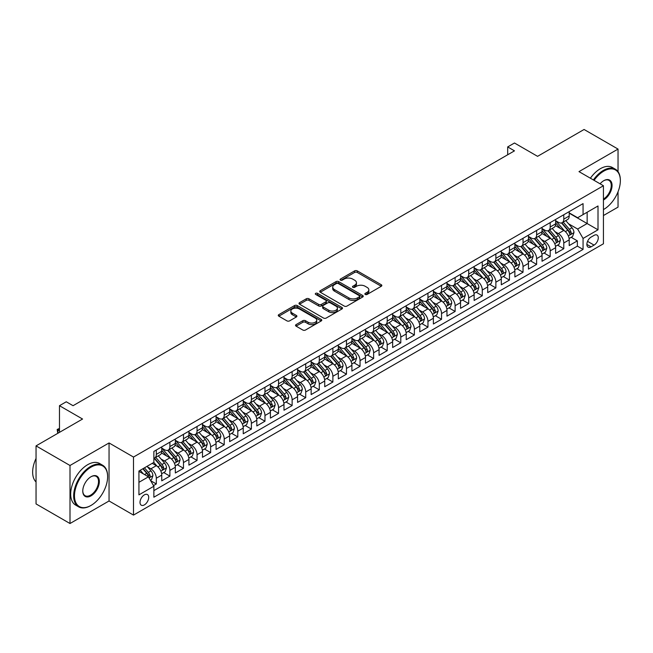 <?xml version="1.0" encoding="UTF-8"?>
<svg xmlns="http://www.w3.org/2000/svg" width="653" height="653" viewBox="0 0 653 653"><rect width="100%" height="100%" fill="white"/><g stroke="black" fill="none" stroke-linecap="round" stroke-linejoin="round"><path stroke-width="0.98" d="M365.247 294.454A1.322 0.759 0 0 0 367.117 294.454L381.279 286.275A1.886 1.086 0 0 0 381.834 285.5A1.886 1.086 0 0 0 381.279 284.732L357.281 270.881A1.886 1.086 0 0 0 354.612 270.881L340.45 279.06A1.322 0.759 0 0 0 340.066 279.598A1.322 0.759 0 0 0 340.45 280.137A1.322 0.759 0 0 0 342.319 280.137L344.147 279.076A6.032 3.485 0 0 1 352.685 279.076L354.685 280.227A6.032 3.485 0 0 1 356.448 282.692A6.032 3.485 0 0 1 354.685 285.157L352.849 286.218A1.322 0.759 0 0 0 352.465 286.757A1.322 0.759 0 0 0 352.849 287.296A1.322 0.759 0 0 0 354.718 287.296L356.546 286.234A6.032 3.485 0 0 1 365.084 286.234L367.084 287.385A6.032 3.485 0 0 1 368.847 289.85A6.032 3.485 0 0 1 367.084 292.315L365.247 293.377A1.322 0.759 0 0 0 364.864 293.915A1.322 0.759 0 0 0 365.247 294.454L365.247 293.377M144.362 504.9A6.146 3.551 120 0 0 148.378 499.48A6.146 3.551 120 0 0 147.439 494.558A6.146 3.551 120 0 0 144.362 494.86A6.146 3.551 120 0 0 140.346 500.271A6.146 3.551 120 0 0 141.293 505.202A6.146 3.551 120 0 0 144.362 504.9M296.087 324.606A1.886 1.086 0 0 0 295.54 325.374A1.886 1.086 0 0 0 296.087 326.141L302.821 330.026A1.886 1.086 0 0 0 305.49 330.026L321.219 320.95A1.886 1.086 0 0 0 321.774 320.174A1.886 1.086 0 0 0 321.219 319.407L297.221 305.555A1.886 1.086 0 0 0 294.552 305.555L278.823 314.632A1.886 1.086 0 0 0 278.268 315.407A1.886 1.086 0 0 0 278.823 316.174L286.953 320.868A1.886 1.086 0 0 0 289.622 320.868L296.356 316.983A1.886 1.086 0 0 0 296.911 316.215A1.886 1.086 0 0 0 296.356 315.448L292.324 313.114A5.044 2.914 0 0 1 290.846 311.057A5.044 2.914 0 0 1 293.956 308.363A5.044 2.914 0 0 1 299.458 309L315.252 318.117A5.044 2.914 0 0 1 316.729 320.174A5.044 2.914 0 0 1 313.62 322.868A5.044 2.914 0 0 1 308.118 322.239L305.49 320.713A1.886 1.086 0 0 0 302.821 320.713L296.087 324.606L296.087 326.141M618.04 171.674L618.04 149.08L584.084 129.482L537.566 156.336L514.474 143.007L507.683 146.925L514.474 150.851L73.054 405.701L66.263 401.783L59.472 405.701L59.472 432.359M70.002 465.491L70.002 523.518L109.051 500.973L109.051 442.946L70.002 465.491L36.046 445.885L82.564 419.03L59.472 405.701M109.051 442.946L133.498 457.059L603.437 185.746L603.437 243.773L133.498 515.095L133.498 457.059M618.04 149.08L578.991 171.625L603.437 185.746M344.286 306.094A1.886 1.086 0 0 0 346.947 306.094L362.684 297.009A1.886 1.086 0 0 0 363.231 296.242A1.886 1.086 0 0 0 362.684 295.466L338.687 281.614A1.886 1.086 0 0 0 336.017 281.614L320.288 290.699A1.886 1.086 0 0 0 319.733 291.467A1.886 1.086 0 0 0 320.288 292.234L344.286 306.094M316.215 294.732A1.322 0.759 0 0 1 317.554 294.919L317.554 293.352L341.952 307.441A1.886 1.086 0 0 1 342.499 308.208A1.886 1.086 0 0 1 341.952 308.975L326.222 318.06A1.886 1.086 0 0 1 323.553 318.06L299.556 304.208L306.29 300.347L306.29 298.78L299.556 302.666A1.886 1.086 0 0 0 299.001 303.433A1.886 1.086 0 0 0 299.556 304.208L299.556 302.666M306.29 300.347A1.886 1.086 0 0 1 308.951 300.347L308.951 298.78A1.886 1.086 0 0 0 306.29 298.78M308.951 298.78L318.688 304.396A1.886 1.086 0 0 0 321.349 304.396L325.823 301.817A1.886 1.086 0 0 0 326.369 301.049A1.886 1.086 0 0 0 325.823 300.282L315.685 294.43A1.322 0.759 0 0 1 315.301 293.891A1.322 0.759 0 0 1 316.117 293.189A1.322 0.759 0 0 1 317.554 293.352M70.002 523.518L36.046 503.92L36.046 445.885M603.437 215.539L618.04 207.115L618.04 191.762M153.496 485.587L156.312 483.963L150.68 480.706M147.472 466.854L150.884 468.821A7.681 4.432 60 0 1 156.312 478.233L161.748 475.098L161.748 480.82L169.894 476.119L163.715 472.552M161.054 459.018L164.466 460.985A7.681 4.432 60 0 1 169.894 470.397L175.331 467.254L175.331 472.984L183.477 468.274L177.298 464.707M174.637 451.174L178.049 453.141A7.681 4.432 60 0 1 183.477 462.553L188.913 459.418L188.913 465.14L197.059 460.438L190.88 456.863M188.219 443.33L191.631 445.297A7.681 4.432 60 0 1 197.059 454.708L202.495 451.574L202.495 457.296L210.641 452.594L204.462 449.027M201.801 435.486L205.213 437.461A7.681 4.432 60 0 1 210.641 446.872L216.078 443.73L216.078 449.46L224.224 444.75L218.045 441.183M215.384 427.65L218.796 429.617A7.681 4.432 60 0 1 224.224 439.028L229.66 435.894L229.66 441.616L237.806 436.906L231.627 433.339M228.966 419.806L232.378 421.773A7.681 4.432 60 0 1 237.806 431.184L243.243 428.05L243.243 433.772L251.389 429.07L245.21 425.503M242.549 411.961L245.961 413.937A7.681 4.432 60 0 1 251.389 423.34L256.825 420.205L256.825 425.936L264.971 421.226L258.792 417.659M256.131 404.125L259.543 406.093A7.681 4.432 60 0 1 264.971 415.504L270.407 412.37L270.407 418.091L278.553 413.382L272.374 409.815M269.713 396.281L273.125 398.248A7.681 4.432 60 0 1 278.553 407.66L283.99 404.525L283.99 410.247L292.136 405.546L285.957 401.979M283.296 388.437L286.708 390.412A7.681 4.432 60 0 1 292.136 399.816L297.572 396.681L297.572 402.403L305.718 397.701L299.539 394.134M296.878 380.601L300.29 382.568A7.681 4.432 60 0 1 305.718 391.98L311.154 388.837L311.154 394.567L319.301 389.857L313.122 386.29M310.461 372.757L313.873 374.724A7.681 4.432 60 0 1 319.301 384.135L324.737 381.001L324.737 386.723L332.883 382.021L326.704 378.454M324.043 364.913L327.447 366.888A7.681 4.432 60 0 1 332.883 376.291L338.319 373.157L338.319 378.879L346.465 374.177L340.286 370.61M337.625 357.077L341.029 359.044A7.681 4.432 60 0 1 346.465 368.455L351.902 365.313L351.902 371.043L360.048 366.333L353.869 362.766M351.208 349.233L354.612 351.2A7.681 4.432 60 0 1 360.048 360.611L365.484 357.477L365.484 363.199L373.63 358.497L367.451 354.93M364.79 341.388L368.194 343.356A7.681 4.432 60 0 1 373.63 352.767L379.067 349.633L379.067 355.354L387.213 350.653L381.034 347.086M378.373 333.552L381.776 335.52A7.681 4.432 60 0 1 387.213 344.931L392.649 341.788L392.649 347.518L400.795 342.809L394.616 339.242M391.955 325.708L395.359 327.675A7.681 4.432 60 0 1 400.795 337.087L406.231 333.952L406.231 339.674L414.377 334.973L408.198 331.398M405.537 317.864L408.941 319.831A7.681 4.432 60 0 1 414.377 329.243L419.806 326.108L419.806 331.83L427.96 327.129L421.781 323.561M419.112 310.028L422.524 311.995A7.681 4.432 60 0 1 427.96 321.407L433.388 318.264L433.388 323.994L441.542 319.284L435.363 315.717M432.694 302.184L436.106 304.151A7.681 4.432 60 0 1 441.542 313.562L446.97 310.428L446.97 316.15L455.125 311.448L448.946 307.873M446.277 294.34L449.688 296.307A7.681 4.432 60 0 1 455.125 305.718L460.553 302.584L460.553 308.306L468.707 303.604L462.528 300.037M459.859 286.496L463.271 288.471A7.681 4.432 60 0 1 468.707 297.882L474.135 294.74L474.135 300.47L482.289 295.76L476.11 292.193M473.441 278.66L476.853 280.627A7.681 4.432 60 0 1 482.289 290.038L487.718 286.904L487.718 292.626L495.872 287.916L489.693 284.349M487.024 270.815L490.436 272.783A7.681 4.432 60 0 1 495.872 282.194L501.3 279.06L501.3 284.781L509.454 280.08L503.275 276.513M500.606 262.971L504.018 264.947A7.681 4.432 60 0 1 509.454 274.35L514.882 271.215L514.882 276.945L523.037 272.236L516.858 268.669M514.189 255.135L517.6 257.102A7.681 4.432 60 0 1 523.037 266.514L528.465 263.379L528.465 269.101L536.619 264.392L530.44 260.825M527.771 247.291L531.183 249.258A7.681 4.432 60 0 1 536.619 258.67L542.047 255.535L542.047 261.257L550.201 256.556L544.014 252.989M541.353 239.447L544.765 241.422A7.681 4.432 60 0 1 550.201 250.825L555.63 247.691L555.63 253.413L563.784 248.711L563.784 242.989A7.681 4.432 -120 0 0 558.348 233.578L554.936 231.611M557.597 245.144L563.784 248.711M161.748 475.098A7.681 4.432 -120 0 0 156.312 465.687L152.239 463.336M175.331 467.254A7.681 4.432 -120 0 0 169.894 457.843L161.495 452.994M188.913 459.418A7.681 4.432 -120 0 0 183.477 450.007L175.077 445.158M202.495 451.574A7.681 4.432 -120 0 0 197.059 442.163L188.66 437.314M216.078 443.73A7.681 4.432 -120 0 0 210.641 434.318L202.242 429.47M229.66 435.894A7.681 4.432 -120 0 0 224.224 426.482L215.825 421.634M243.243 428.05A7.681 4.432 -120 0 0 237.806 418.638L229.407 413.79M256.825 420.205A7.681 4.432 -120 0 0 251.389 410.794L242.989 405.946M270.407 412.37A7.681 4.432 -120 0 0 264.971 402.958L256.572 398.11M283.99 404.525A7.681 4.432 -120 0 0 278.553 395.114L270.154 390.265M297.572 396.681A7.681 4.432 -120 0 0 292.136 387.27L283.737 382.421M311.154 388.837A7.681 4.432 -120 0 0 305.718 379.434L297.319 374.585M324.737 381.001A7.681 4.432 -120 0 0 319.301 371.59L310.901 366.741M338.319 373.157A7.681 4.432 -120 0 0 332.883 363.745L324.484 358.897M351.902 365.313A7.681 4.432 -120 0 0 346.465 355.909L338.066 351.053M365.484 357.477A7.681 4.432 -120 0 0 360.048 348.065L351.649 343.217M379.067 349.633A7.681 4.432 -120 0 0 373.63 340.221L365.231 335.373M392.649 341.788A7.681 4.432 -120 0 0 387.213 332.385L378.813 327.528M406.231 333.952A7.681 4.432 -120 0 0 400.795 324.541L392.396 319.692M419.806 326.108A7.681 4.432 -120 0 0 414.377 316.697L405.978 311.848M433.388 318.264A7.681 4.432 -120 0 0 427.96 308.853L419.561 304.004M446.97 310.428A7.681 4.432 -120 0 0 441.542 301.017L433.143 296.168M460.553 302.584A7.681 4.432 -120 0 0 455.125 293.173L446.725 288.324M474.135 294.74A7.681 4.432 -120 0 0 468.707 285.328L460.308 280.48M487.718 286.904A7.681 4.432 -120 0 0 482.289 277.492L473.89 272.644M501.3 279.06A7.681 4.432 -120 0 0 495.872 269.648L487.473 264.8M514.882 271.215A7.681 4.432 -120 0 0 509.454 261.804L501.055 256.956M528.465 263.379A7.681 4.432 -120 0 0 523.037 253.968L514.637 249.119M542.047 255.535A7.681 4.432 -120 0 0 536.619 246.124L528.22 241.275M555.63 247.691A7.681 4.432 -120 0 0 550.201 238.28L541.802 233.431M594.067 235.382L591.079 237.104A5.95 3.436 120 0 0 587.194 242.353A5.95 3.436 120 0 0 588.1 247.128A5.95 3.436 120 0 0 591.079 246.826L594.067 245.104A5.95 3.436 120 0 0 597.96 239.855A5.95 3.436 120 0 0 597.046 235.088A5.95 3.436 120 0 0 594.067 235.382M138.934 482.314L148.435 476.821L153.871 486.232L153.871 497.211L583.064 249.422L583.064 238.443L577.636 229.032L568.518 223.767M153.871 486.232L138.934 494.86L138.934 471.017L153.871 462.397L153.871 451.419L583.064 203.622L583.064 214.6L598.009 205.973L598.009 229.815L583.064 238.443M161.748 448.121L164.466 449.688A7.681 4.432 60 0 0 168.303 450.072L173.739 446.938A7.681 4.432 -120 0 0 175.331 443.42L175.331 439.028M175.331 440.285L178.049 441.852A7.681 4.432 60 0 0 181.885 442.228L187.321 439.094A7.681 4.432 -120 0 0 188.913 435.575L188.913 431.184M188.913 432.441L191.631 434.008A7.681 4.432 60 0 0 195.467 434.392L200.904 431.249A7.681 4.432 -120 0 0 202.495 427.731L202.495 423.34M202.495 424.597L205.213 426.164A7.681 4.432 60 0 0 209.05 426.548L214.486 423.413A7.681 4.432 -120 0 0 216.078 419.895L216.078 415.504M216.078 416.753L218.796 418.328A7.681 4.432 60 0 0 222.632 418.704L228.068 415.569A7.681 4.432 -120 0 0 229.66 412.051L229.66 407.66M229.66 408.917L232.378 410.484A7.681 4.432 60 0 0 236.215 410.868L241.651 407.725A7.681 4.432 -120 0 0 243.243 404.207L243.243 399.816M243.243 401.073L245.961 402.64A7.681 4.432 60 0 0 249.797 403.023L255.233 399.889A7.681 4.432 -120 0 0 256.825 396.371L256.825 391.98M256.825 393.228L259.543 394.804A7.681 4.432 60 0 0 263.379 395.179L268.816 392.045A7.681 4.432 -120 0 0 270.407 388.527L270.407 384.135M270.407 385.392L273.125 386.96A7.681 4.432 60 0 0 276.962 387.335L282.398 384.201A7.681 4.432 -120 0 0 283.99 380.683L283.99 376.291M283.99 377.548L286.708 379.115A7.681 4.432 60 0 0 290.544 379.499L295.98 376.365A7.681 4.432 -120 0 0 297.572 372.847L297.572 368.455M297.572 369.704L300.29 371.271A7.681 4.432 60 0 0 304.127 371.655L309.563 368.521A7.681 4.432 -120 0 0 311.154 365.003L311.154 360.611M311.154 361.868L313.873 363.435A7.681 4.432 60 0 0 317.709 363.811L323.145 360.676A7.681 4.432 -120 0 0 324.737 357.158L324.737 352.767M324.737 354.024L327.447 355.591A7.681 4.432 60 0 0 331.291 355.975L336.728 352.832A7.681 4.432 -120 0 0 338.319 349.322L338.319 344.931M338.319 346.18L341.029 347.747A7.681 4.432 60 0 0 344.874 348.131L350.31 344.996A7.681 4.432 -120 0 0 351.902 341.478L351.902 337.087M351.902 338.344L354.612 339.911A7.681 4.432 60 0 0 358.456 340.286L363.892 337.152A7.681 4.432 -120 0 0 365.484 333.634L365.484 329.243M365.484 330.5L368.194 332.067A7.681 4.432 60 0 0 372.039 332.45L377.475 329.308A7.681 4.432 -120 0 0 379.067 325.798L379.067 321.407M379.067 322.655L381.776 324.223A7.681 4.432 60 0 0 385.621 324.606L391.057 321.472A7.681 4.432 -120 0 0 392.649 317.954L392.649 313.562M392.649 314.819L395.359 316.387A7.681 4.432 60 0 0 399.203 316.762L404.64 313.628A7.681 4.432 -120 0 0 406.231 310.11L406.231 305.718M406.231 306.975L408.941 308.543A7.681 4.432 60 0 0 412.786 308.926L418.222 305.784A7.681 4.432 -120 0 0 419.806 302.266L419.806 297.874M419.806 299.131L422.524 300.698A7.681 4.432 60 0 0 426.368 301.082L431.796 297.948A7.681 4.432 -120 0 0 433.388 294.43L433.388 290.038M433.388 291.295L436.106 292.862A7.681 4.432 60 0 0 439.951 293.238L445.379 290.103A7.681 4.432 -120 0 0 446.97 286.585L446.97 282.194M446.97 283.451L449.688 285.018A7.681 4.432 60 0 0 453.533 285.402L458.961 282.259A7.681 4.432 -120 0 0 460.553 278.741L460.553 274.35M460.553 275.607L463.271 277.174A7.681 4.432 60 0 0 467.115 277.558L472.543 274.423A7.681 4.432 -120 0 0 474.135 270.905L474.135 266.514M474.135 267.763L476.853 269.338A7.681 4.432 60 0 0 480.698 269.713L486.126 266.579A7.681 4.432 -120 0 0 487.718 263.061L487.718 258.67M487.718 259.927L490.436 261.494A7.681 4.432 60 0 0 494.28 261.877L499.708 258.735A7.681 4.432 -120 0 0 501.3 255.217L501.3 250.825M501.3 252.082L504.018 253.65A7.681 4.432 60 0 0 507.863 254.033L513.291 250.899A7.681 4.432 -120 0 0 514.882 247.381L514.882 242.989M514.882 244.238L517.6 245.814A7.681 4.432 60 0 0 521.445 246.189L526.873 243.055A7.681 4.432 -120 0 0 528.465 239.537L528.465 235.145M528.465 236.402L531.183 237.97A7.681 4.432 60 0 0 535.027 238.345L540.455 235.211A7.681 4.432 -120 0 0 542.047 231.693L542.047 227.301M542.047 228.558L544.765 230.125A7.681 4.432 60 0 0 548.61 230.509L554.038 227.375A7.681 4.432 -120 0 0 555.63 223.857L555.63 219.465M153.871 490.623L577.366 246.124L577.366 240.867L569.212 245.577L569.212 239.847A7.681 4.432 -120 0 0 563.784 230.444L555.385 225.595M555.63 220.714L558.348 222.281A7.681 4.432 -120 0 0 562.192 222.665A7.681 4.432 -120 0 0 563.784 219.147L563.784 214.755M562.192 222.665L567.62 219.53A7.681 4.432 -120 0 0 569.212 216.012L569.212 211.621M156.312 450.007L156.312 454.398A7.681 4.432 60 0 1 154.728 457.916A7.681 4.432 60 0 1 153.871 458.226M154.728 457.916L160.156 454.774A7.681 4.432 -120 0 0 161.748 451.256L161.748 446.864M169.894 442.163L169.894 446.554A7.681 4.432 60 0 1 168.303 450.072M183.477 434.318L183.477 438.71A7.681 4.432 60 0 1 181.885 442.228M197.059 426.482L197.059 430.874A7.681 4.432 60 0 1 195.467 434.392M210.641 418.638L210.641 423.03A7.681 4.432 60 0 1 209.05 426.548M224.224 410.794L224.224 415.186A7.681 4.432 60 0 1 222.632 418.704M237.806 402.958L237.806 407.35A7.681 4.432 60 0 1 236.215 410.868M251.389 395.114L251.389 399.505A7.681 4.432 60 0 1 249.797 403.023M264.971 387.27L264.971 391.661A7.681 4.432 60 0 1 263.379 395.179M278.553 379.434L278.553 383.825A7.681 4.432 60 0 1 276.962 387.335M292.136 371.59L292.136 375.981A7.681 4.432 60 0 1 290.544 379.499M305.718 363.745L305.718 368.137A7.681 4.432 60 0 1 304.127 371.655M319.301 355.909L319.301 360.301A7.681 4.432 60 0 1 317.709 363.811M332.883 348.065L332.883 352.457A7.681 4.432 60 0 1 331.291 355.975M346.465 340.221L346.465 344.613A7.681 4.432 60 0 1 344.874 348.131M360.048 332.377L360.048 336.768A7.681 4.432 60 0 1 358.456 340.286M373.63 324.541L373.63 328.932A7.681 4.432 60 0 1 372.039 332.45M387.213 316.697L387.213 321.088A7.681 4.432 60 0 1 385.621 324.606M400.795 308.853L400.795 313.244A7.681 4.432 60 0 1 399.203 316.762M414.377 301.017L414.377 305.408A7.681 4.432 60 0 1 412.786 308.926M427.96 293.173L427.96 297.564A7.681 4.432 60 0 1 426.368 301.082M441.542 285.328L441.542 289.72A7.681 4.432 60 0 1 439.951 293.238M455.125 277.492L455.125 281.884A7.681 4.432 60 0 1 453.533 285.402M468.707 269.648L468.707 274.04A7.681 4.432 60 0 1 467.115 277.558M482.289 261.804L482.289 266.195A7.681 4.432 60 0 1 480.698 269.713M495.872 253.968L495.872 258.359A7.681 4.432 60 0 1 494.28 261.877M509.454 246.124L509.454 250.515A7.681 4.432 60 0 1 507.863 254.033M523.037 238.28L523.037 242.671A7.681 4.432 60 0 1 521.445 246.189M536.619 230.444L536.619 234.835A7.681 4.432 60 0 1 535.027 238.345M550.201 222.6L550.201 226.991A7.681 4.432 60 0 1 548.61 230.509M550.201 250.825L550.201 256.556M536.619 258.67L536.619 264.392M523.037 266.514L523.037 272.236M509.454 274.35L509.454 280.08M495.872 282.194L495.872 287.916M482.289 290.038L482.289 295.76M468.707 297.882L468.707 303.604M455.125 305.718L455.125 311.448M441.542 313.562L441.542 319.284M427.96 321.407L427.96 327.129M414.377 329.243L414.377 334.973M400.795 337.087L400.795 342.809M387.213 344.931L387.213 350.653M373.63 352.767L373.63 358.497M360.048 360.611L360.048 366.333M346.465 368.455L346.465 374.177M332.883 376.291L332.883 382.021M319.301 384.135L319.301 389.857M305.718 391.98L305.718 397.701M292.136 399.816L292.136 405.546M278.553 407.66L278.553 413.382M264.971 415.504L264.971 421.226M251.389 423.34L251.389 429.07M237.806 431.184L237.806 436.906M224.224 439.028L224.224 444.75M210.641 446.872L210.641 452.594M197.059 454.708L197.059 460.438M183.477 462.553L183.477 468.274M169.894 470.397L169.894 476.119M156.312 478.233L156.312 483.963M148.435 476.821L138.934 471.335M577.636 229.032L587.145 223.538L587.145 212.249L598.009 205.973M569.212 213.188L598.009 229.815M569.212 212.878L577.636 217.735L583.064 214.6M109.051 500.973L133.498 515.095M507.683 146.925L507.683 154.769M571.179 237.3L577.366 240.867M577.366 246.124L583.064 249.422M365.778 294.634L367.084 293.883A6.032 3.485 0 0 0 368.847 291.418L368.847 289.85M356.448 282.692L356.448 284.259A6.032 3.485 0 0 1 354.685 286.724L353.379 287.475M381.254 286.283L357.281 272.448A1.886 1.086 0 0 0 354.612 272.448L340.98 280.317M362.66 297.025L338.687 283.182A1.886 1.086 0 0 0 336.017 283.182L320.313 292.25M359.346 296.78A1.322 0.759 0 0 0 359.738 296.242A1.322 0.759 0 0 0 359.346 295.703L338.287 283.541A1.322 0.759 0 0 0 336.417 283.541L334.483 284.659A6.032 3.485 0 0 0 332.72 287.116A6.032 3.485 0 0 0 334.483 289.581L348.882 297.899A6.032 3.485 0 0 0 357.411 297.899L359.346 296.78L359.346 298.348A1.322 0.759 0 0 0 359.738 297.809L359.738 296.242M332.72 287.116L332.72 288.683A6.032 3.485 0 0 0 334.483 291.148L334.483 289.581M359.346 298.348L357.411 299.466A6.032 3.485 0 0 1 348.882 299.466L334.483 291.148M308.951 300.347L318.688 305.963A1.886 1.086 0 0 0 321.349 305.963L325.823 303.392A1.886 1.086 0 0 0 326.369 302.617L326.369 301.049M317.554 294.919L341.927 308.991M328.786 310.232A5.044 2.914 0 0 0 334.279 310.861A5.044 2.914 0 0 0 337.397 308.167A5.044 2.914 0 0 0 335.92 306.11L330.353 302.894A1.886 1.086 0 0 0 327.684 302.894L323.219 305.473A1.886 1.086 0 0 0 322.664 306.249A1.886 1.086 0 0 0 323.219 307.016L328.786 310.232L328.786 311.799A5.044 2.914 0 0 0 334.279 312.428A5.044 2.914 0 0 0 337.397 309.742L337.397 308.167M322.664 306.249L322.664 307.816A1.886 1.086 0 0 0 323.219 308.583L323.219 307.016M328.786 311.799L323.219 308.583M316.729 320.174L316.729 321.749A5.044 2.914 0 0 1 313.62 324.435A5.044 2.914 0 0 1 308.118 323.806L305.49 322.288A1.886 1.086 0 0 0 302.821 322.288L296.111 326.157M290.846 311.057L290.846 312.624A5.044 2.914 0 0 0 292.324 314.681L292.324 313.114M296.356 315.448L296.356 316.983L292.324 314.681M321.194 320.966L297.221 307.122A1.886 1.086 0 0 0 294.552 307.122L278.847 316.191L278.823 314.632M569.098 238.508L572.608 236.476L573.963 232.558A5.093 2.939 -120 0 0 571.987 227.775L565.776 220.592M564.535 230.933L557.172 222.42A14.693 8.481 -120 0 0 555.63 220.804M560.503 228.55L556.38 223.783A12.195 7.044 -120 0 0 555.63 222.959M561.498 222.942L567.775 230.207A5.093 2.939 60 0 1 569.587 233.717C570.355 234.737 570.893 234.427 571.22 232.778A5.093 2.939 -120 0 0 569.4 229.268L563.196 222.085M561.866 222.82L568.608 230.631A2.596 1.494 60 0 1 569.261 231.644L571.22 232.778M569.587 233.717L569.963 234.321M603.437 209.58L603.437 209.58A23.435 13.533 120 0 0 603.78 209.384L603.78 209.384A23.435 13.533 120 0 0 620.35 180.685A23.435 13.533 120 0 0 603.78 171.119A23.435 13.533 120 0 0 594.083 180.342M593.381 179.934A24.014 13.86 -60 0 1 603.372 170.417A24.014 13.86 -60 0 1 615.379 169.225A24.014 13.86 -60 0 1 620.35 180.212A24.014 13.86 -60 0 1 620.35 180.457M600.091 183.811A11.713 6.767 -60 0 1 603.78 180.685A11.713 6.767 -60 0 1 612.065 185.468A11.713 6.767 -60 0 1 603.78 199.818A11.713 6.767 -60 0 1 603.437 200.006M590.394 178.212A24.014 13.86 -60 0 1 600.385 168.686A24.014 13.86 -60 0 1 612.392 167.503L615.379 169.225M603.437 199.075A11.142 6.432 120 0 0 610.661 189.256A11.142 6.432 120 0 0 608.939 180.367A11.142 6.432 120 0 0 603.576 180.808M90.645 505.642L91.053 505.406A23.435 13.533 120 0 0 107.623 476.706A23.435 13.533 120 0 0 91.053 467.14A23.435 13.533 120 0 0 74.483 495.839A23.435 13.533 120 0 0 91.053 505.406L90.645 505.642A24.014 13.86 -60 0 1 78.638 506.834A24.014 13.86 -60 0 1 74.964 487.587A24.014 13.86 -60 0 1 90.645 466.43A24.014 13.86 -60 0 1 102.652 465.246A24.014 13.86 -60 0 1 107.623 476.233A24.014 13.86 -60 0 1 107.623 476.47M91.053 495.839A11.713 6.767 -60 0 1 82.768 491.056A11.713 6.767 -60 0 1 91.053 476.706L91.053 476.706A11.713 6.767 -60 0 1 99.338 481.49A11.713 6.767 -60 0 1 91.053 495.839M82.768 490.819A11.142 6.432 120 0 0 85.078 495.684A11.142 6.432 120 0 0 90.645 495.137A11.142 6.432 120 0 0 97.926 485.318A11.142 6.432 120 0 0 96.22 476.388A11.142 6.432 120 0 0 90.849 476.829M78.638 506.834L75.65 505.104A24.014 13.86 -60 0 1 71.969 485.865A24.014 13.86 -60 0 1 87.657 464.707A24.014 13.86 -60 0 1 99.664 463.516L102.652 465.246M36.046 481.963A24.014 13.86 -60 0 1 36.046 458.43M555.515 246.344L559.025 244.32L560.38 240.402A5.093 2.939 -120 0 0 558.405 235.619L552.193 228.436M550.952 238.778L543.59 230.256A14.693 8.481 -120 0 0 542.047 228.64M546.92 236.386L542.798 231.619A12.195 7.044 -120 0 0 542.047 230.803M547.916 230.787L554.193 238.051A5.093 2.939 60 0 1 556.005 241.561C556.772 242.581 557.311 242.271 557.638 240.614A5.093 2.939 -120 0 0 555.825 237.112L549.614 229.921M548.283 230.664L555.026 238.476A2.596 1.494 60 0 1 555.679 239.488L557.638 240.614M556.005 241.561L556.38 242.157M541.933 254.188L545.443 252.164L546.806 248.238A5.093 2.939 -120 0 0 544.822 243.463L538.611 236.28M537.37 246.622L530.007 238.1A14.693 8.481 -120 0 0 528.465 236.484M533.338 244.23L529.216 239.463A12.195 7.044 -120 0 0 528.465 238.647M534.334 238.623L540.611 245.895A5.093 2.939 60 0 1 542.423 249.397C543.19 250.426 543.729 250.107 544.055 248.458A5.093 2.939 -120 0 0 542.243 244.948L536.031 237.765M534.701 238.508L541.443 246.312A2.596 1.494 60 0 1 542.096 247.332L544.055 248.458M542.423 249.397L542.798 250.001M528.35 262.033L531.86 260L533.223 256.082A5.093 2.939 -120 0 0 531.24 251.307L525.028 244.116M523.788 254.466L516.425 245.944A14.693 8.481 -120 0 0 514.882 244.328M519.755 252.074L515.633 247.307A12.195 7.044 -120 0 0 514.882 246.483M520.751 246.467L527.028 253.731A5.093 2.939 60 0 1 528.84 257.241C529.607 258.262 530.154 257.951 530.473 256.303A5.093 2.939 -120 0 0 528.661 252.793L522.449 245.61M521.118 246.344L527.861 254.156A2.596 1.494 60 0 1 528.514 255.168L530.473 256.303M528.84 257.241L529.216 257.845M514.768 269.869L518.278 267.844L519.641 263.926A5.093 2.939 -120 0 0 517.658 259.143L511.446 251.96M510.205 262.302L502.851 253.78A14.693 8.481 -120 0 0 501.3 252.164M506.173 259.91L502.051 255.143A12.195 7.044 -120 0 0 501.3 254.327M507.169 254.311L513.446 261.575A5.093 2.939 60 0 1 515.258 265.085C516.025 266.106 516.572 265.795 516.89 264.139A5.093 2.939 -120 0 0 515.078 260.637L508.867 253.446M507.536 254.188L514.278 262A2.596 1.494 60 0 1 514.931 263.012L516.89 264.139M515.258 265.085L515.633 265.689M501.186 277.713L504.696 275.688L506.059 271.762A5.093 2.939 -120 0 0 504.075 266.987L497.872 259.804M496.623 270.146L489.268 261.624A14.693 8.481 -120 0 0 487.718 260.008M492.591 267.754L488.468 262.988A12.195 7.044 -120 0 0 487.718 262.171M493.586 262.147L499.863 269.42A5.093 2.939 60 0 1 501.675 272.921C502.443 273.95 502.99 273.631 503.308 271.983A5.093 2.939 -120 0 0 501.496 268.473L495.284 261.29M493.954 262.033L500.696 269.836A2.596 1.494 60 0 1 501.357 270.856L503.308 271.983M501.675 272.921L502.051 273.525M487.603 285.557L491.113 283.524L492.476 279.606A5.093 2.939 -120 0 0 490.493 274.831L484.289 267.64M483.04 277.99L475.686 269.469A14.693 8.481 -120 0 0 474.135 267.852M479.008 275.599L474.886 270.832A12.195 7.044 -120 0 0 474.135 270.007M480.004 269.991L486.281 277.256A5.093 2.939 60 0 1 488.093 280.766C488.86 281.786 489.407 281.476 489.726 279.827A5.093 2.939 -120 0 0 487.913 276.317L481.702 269.134M480.371 269.877L487.122 277.68A2.596 1.494 60 0 1 487.775 278.692L489.726 279.827M488.093 280.766L488.468 281.37M474.021 293.393L477.531 291.369L478.894 287.451A5.093 2.939 -120 0 0 476.91 282.667L470.707 275.484M469.458 285.826L462.104 277.305A14.693 8.481 -120 0 0 460.553 275.688M465.426 283.435L461.304 278.668A12.195 7.044 -120 0 0 460.553 277.851M466.422 277.835L472.699 285.1A5.093 2.939 60 0 1 474.511 288.61C475.278 289.63 475.825 289.32 476.143 287.663A5.093 2.939 -120 0 0 474.331 284.161L468.119 276.978M466.789 277.713L473.539 285.524A2.596 1.494 60 0 1 474.192 286.536L476.143 287.663M474.511 288.61L474.886 289.214M460.438 301.237L463.948 299.213L465.311 295.287A5.093 2.939 -120 0 0 463.328 290.512L457.124 283.329M455.876 293.67L448.521 285.149A14.693 8.481 -120 0 0 446.97 283.533M451.843 291.279L447.721 286.512A12.195 7.044 -120 0 0 446.97 285.696M452.839 285.671L459.116 292.944A5.093 2.939 60 0 1 460.928 296.446C461.695 297.474 462.242 297.156 462.561 295.507A5.093 2.939 -120 0 0 460.749 291.997L454.537 284.814M453.206 285.557L459.957 293.368A2.596 1.494 60 0 1 460.61 294.381L462.561 295.507M460.928 296.446L461.304 297.05M446.856 309.081L450.366 307.057L451.729 303.131A5.093 2.939 -120 0 0 449.746 298.356L443.542 291.165M442.293 301.515L434.939 292.993A14.693 8.481 -120 0 0 433.388 291.377M438.261 299.123L434.147 294.356A12.195 7.044 -120 0 0 433.388 293.532M439.257 293.515L445.534 300.78A5.093 2.939 60 0 1 447.346 304.29C448.113 305.31 448.66 305 448.978 303.351A5.093 2.939 -120 0 0 447.166 299.841L440.955 292.658M439.624 293.401L446.374 301.204A2.596 1.494 60 0 1 447.027 302.217L448.978 303.351M447.346 304.29L447.721 304.894M433.274 316.917L436.784 314.893L438.147 310.975A5.093 2.939 -120 0 0 436.163 306.192L429.96 299.009M428.711 309.351L421.356 300.829A14.693 8.481 -120 0 0 419.806 299.213M424.679 306.959L420.565 302.192A12.195 7.044 -120 0 0 419.806 301.376M425.674 301.36L431.951 308.624A5.093 2.939 60 0 1 433.763 312.134C434.531 313.154 435.078 312.844 435.396 311.187A5.093 2.939 -120 0 0 433.584 307.685L427.38 300.502M426.042 301.237L432.792 309.049A2.596 1.494 60 0 1 433.445 310.061L435.396 311.187M433.763 312.134L434.139 312.738M419.691 324.761L423.201 322.737L424.564 318.819A5.093 2.939 -120 0 0 422.581 314.036L416.377 306.853M415.128 317.195L407.774 308.673A14.693 8.481 -120 0 0 406.231 307.057M411.096 314.803L406.982 310.036A12.195 7.044 -120 0 0 406.231 309.22M412.092 309.196L418.369 316.468A5.093 2.939 60 0 1 420.181 319.97C420.948 320.998 421.495 320.68 421.814 319.031A5.093 2.939 -120 0 0 420.001 315.53L413.798 308.338M412.459 309.081L419.21 316.893A2.596 1.494 60 0 1 419.863 317.905L421.814 319.031M420.181 319.97L420.556 320.574M406.117 332.606L409.619 330.581L410.982 326.655A5.093 2.939 -120 0 0 408.998 321.88L402.795 314.689M401.546 325.039L394.192 316.517A14.693 8.481 -120 0 0 392.649 314.901M397.514 322.647L393.4 317.88A12.195 7.044 -120 0 0 392.649 317.056M398.51 317.04L404.787 324.304A5.093 2.939 60 0 1 406.599 327.814C407.366 328.834 407.913 328.524 408.231 326.875A5.093 2.939 -120 0 0 406.419 323.366L400.216 316.183M398.877 316.925L405.627 324.729A2.596 1.494 60 0 1 406.28 325.749L408.231 326.875M406.599 327.814L406.974 328.418M392.535 340.45L396.045 338.417L397.399 334.499A5.093 2.939 -120 0 0 395.416 329.716L389.212 322.533M387.964 332.875L380.609 324.353A14.693 8.481 -120 0 0 379.067 322.745M383.931 330.483L379.817 325.725A12.195 7.044 -120 0 0 379.067 324.9M384.927 324.884L391.204 332.148A5.093 2.939 60 0 1 393.024 335.658C393.783 336.679 394.33 336.368 394.649 334.711A5.093 2.939 -120 0 0 392.837 331.21L386.633 324.027M385.294 324.761L392.045 332.573A2.596 1.494 60 0 1 392.698 333.585L394.649 334.711M393.024 335.658L393.392 336.262M378.952 348.286L382.462 346.261L383.817 342.343A5.093 2.939 -120 0 0 381.834 337.56L375.63 330.377M374.381 340.719L367.027 332.197A14.693 8.481 -120 0 0 365.484 330.581M370.349 338.327L366.235 333.561A12.195 7.044 -120 0 0 365.484 332.744M371.345 332.728L377.622 339.993A5.093 2.939 60 0 1 379.442 343.494C380.201 344.523 380.748 344.204 381.066 342.556A5.093 2.939 -120 0 0 379.254 339.054L373.051 331.863M371.712 332.606L378.462 340.417A2.596 1.494 60 0 1 379.115 341.429L381.066 342.556M379.442 343.494L379.809 344.098M365.37 356.13L368.88 354.106L370.235 350.179A5.093 2.939 -120 0 0 368.251 345.404L362.048 338.213M360.799 348.563L353.444 340.042A14.693 8.481 -120 0 0 351.902 338.425M356.767 346.172L352.653 341.405A12.195 7.044 -120 0 0 351.902 340.588M357.762 340.564L364.039 347.837A5.093 2.939 60 0 1 365.86 351.338C366.619 352.367 367.166 352.049 367.484 350.4A5.093 2.939 -120 0 0 365.672 346.89L359.468 339.707M358.13 340.45L364.88 348.253A2.596 1.494 60 0 1 365.533 349.273L367.484 350.4M365.86 351.338L366.227 351.943M351.787 363.974L355.297 361.942L356.652 358.024A5.093 2.939 -120 0 0 354.669 353.24L348.465 346.057M347.225 356.399L339.862 347.886A14.693 8.481 -120 0 0 338.319 346.27M343.184 354.008L339.07 349.249A12.195 7.044 -120 0 0 338.319 348.424M344.18 348.408L350.457 355.673A5.093 2.939 60 0 1 352.277 359.183C353.036 360.203 353.583 359.893 353.902 358.244A5.093 2.939 -120 0 0 352.089 354.734L345.886 347.551M344.555 348.286L351.298 356.097A2.596 1.494 60 0 1 351.951 357.109L353.902 358.244M352.277 359.183L352.644 359.787M338.205 371.81L341.715 369.786L343.07 365.868A5.093 2.939 -120 0 0 341.086 361.085L334.883 353.902M333.642 364.243L326.28 355.722A14.693 8.481 -120 0 0 324.737 354.106M329.602 361.852L325.488 357.085A12.195 7.044 -120 0 0 324.737 356.269M330.598 356.252L336.875 363.517A5.093 2.939 60 0 1 338.695 367.019C339.454 368.047 340.001 367.729 340.319 366.08A5.093 2.939 -120 0 0 338.507 362.578L332.304 355.387M330.973 356.13L337.715 363.941A2.596 1.494 60 0 1 338.368 364.954L340.319 366.08M338.695 367.019L339.062 367.623M324.623 379.654L328.132 377.63L329.487 373.704A5.093 2.939 -120 0 0 327.504 368.929L321.3 361.746M320.06 372.088L312.697 363.566A14.693 8.481 -120 0 0 311.154 361.95M316.019 369.696L311.905 364.929A12.195 7.044 -120 0 0 311.154 364.113M317.015 364.088L323.292 371.361A5.093 2.939 60 0 1 325.112 374.863C325.871 375.891 326.418 375.573 326.737 373.924A5.093 2.939 -120 0 0 324.925 370.414L318.721 363.231M317.391 363.974L324.133 371.777A2.596 1.494 60 0 1 324.786 372.798L326.737 373.924M325.112 374.863L325.48 375.467M311.04 387.498L314.55 385.466L315.905 381.548A5.093 2.939 -120 0 0 313.922 376.765L307.718 369.582M306.477 379.924L299.115 371.41A14.693 8.481 -120 0 0 297.572 369.794M302.437 377.54L298.323 372.773A12.195 7.044 -120 0 0 297.572 371.949M303.433 371.932L309.71 379.197A5.093 2.939 60 0 1 311.53 382.707C312.289 383.727 312.836 383.417 313.154 381.768A5.093 2.939 -120 0 0 311.342 378.258L305.139 371.075M303.808 371.81L310.55 379.622A2.596 1.494 60 0 1 311.203 380.634L313.154 381.768M311.53 382.707L311.897 383.311M297.458 395.334L300.968 393.31L302.323 389.392A5.093 2.939 -120 0 0 300.339 384.609L294.136 377.426M292.895 387.768L285.532 379.246A14.693 8.481 -120 0 0 283.99 377.63M288.855 385.376L284.741 380.609A12.195 7.044 -120 0 0 283.99 379.793M289.85 379.777L296.127 387.041A5.093 2.939 60 0 1 297.948 390.551C298.707 391.571 299.254 391.261 299.572 389.604A5.093 2.939 -120 0 0 297.76 386.103L291.556 378.911M290.226 379.654L296.968 387.466A2.596 1.494 60 0 1 297.621 388.478L299.572 389.604M297.948 390.551L298.315 391.147M283.875 403.179L287.385 401.154L288.74 397.228A5.093 2.939 -120 0 0 286.757 392.453L280.553 385.27M279.313 395.612L271.95 387.09A14.693 8.481 -120 0 0 270.407 385.474M275.272 393.22L271.158 388.453A12.195 7.044 -120 0 0 270.407 387.637M276.268 387.613L282.545 394.885A5.093 2.939 60 0 1 284.365 398.387C285.124 399.416 285.671 399.097 285.99 397.448A5.093 2.939 -120 0 0 284.177 393.939L277.974 386.756M276.643 387.498L283.386 395.302A2.596 1.494 60 0 1 284.039 396.322L285.99 397.448M284.365 398.387L284.732 398.991M270.293 411.023L273.803 408.99L275.158 405.072A5.093 2.939 -120 0 0 273.174 400.297L266.971 393.106M265.73 403.456L258.368 394.934A14.693 8.481 -120 0 0 256.825 393.318M261.69 401.064L257.576 396.298A12.195 7.044 -120 0 0 256.825 395.473M262.686 395.457L268.963 402.721A5.093 2.939 60 0 1 270.783 406.231C271.55 407.252 272.089 406.941 272.407 405.293A5.093 2.939 -120 0 0 270.595 401.783L264.392 394.6M263.061 395.334L269.803 403.146A2.596 1.494 60 0 1 270.456 404.158L272.407 405.293M270.783 406.231L271.15 406.835M256.711 418.859L260.221 416.834L261.575 412.916A5.093 2.939 -120 0 0 259.592 408.133L253.388 400.95M252.148 411.292L244.785 402.77A14.693 8.481 -120 0 0 243.243 401.154M248.107 408.9L243.993 404.134A12.195 7.044 -120 0 0 243.243 403.317M249.103 403.301L255.38 410.566A5.093 2.939 60 0 1 257.2 414.075C257.968 415.096 258.506 414.786 258.825 413.129A5.093 2.939 -120 0 0 257.013 409.627L250.809 402.436M249.479 403.179L256.221 410.99A2.596 1.494 60 0 1 256.874 412.002L258.825 413.129M257.2 414.075L257.568 414.679M243.128 426.703L246.638 424.679L247.993 420.752A5.093 2.939 -120 0 0 246.01 415.977L239.806 408.794M238.565 419.136L231.203 410.615A14.693 8.481 -120 0 0 229.66 408.998M234.525 416.745L230.411 411.978A12.195 7.044 -120 0 0 229.66 411.161M235.529 411.137L241.806 418.41A5.093 2.939 60 0 1 243.618 421.911C244.385 422.94 244.924 422.622 245.25 420.973A5.093 2.939 -120 0 0 243.43 417.463L237.227 410.28M235.896 411.023L242.638 418.826A2.596 1.494 60 0 1 243.291 419.846L245.25 420.973M243.618 421.911L243.985 422.515M229.546 434.547L233.056 432.515L234.411 428.597A5.093 2.939 -120 0 0 232.427 423.821L226.224 416.63M224.983 426.98L217.62 418.459A14.693 8.481 -120 0 0 216.078 416.843M220.943 424.589L216.829 419.822A12.195 7.044 -120 0 0 216.078 418.997M221.947 418.981L228.224 426.246A5.093 2.939 60 0 1 230.036 429.756C230.803 430.776 231.342 430.466 231.668 428.817A5.093 2.939 -120 0 0 229.848 425.307L223.644 418.124M222.314 418.867L229.056 426.67A2.596 1.494 60 0 1 229.709 427.682L231.668 428.817M230.036 429.756L230.403 430.36M215.963 442.383L219.473 440.359L220.828 436.441A5.093 2.939 -120 0 0 218.845 431.657L212.641 424.474M211.401 434.816L204.038 426.295A14.693 8.481 -120 0 0 202.495 424.679M207.36 432.425L203.246 427.658A12.195 7.044 -120 0 0 202.495 426.842M208.364 426.825L214.641 434.09A5.093 2.939 60 0 1 216.453 437.6C217.22 438.62 217.759 438.31 218.086 436.653A5.093 2.939 -120 0 0 216.265 433.151L210.062 425.968M208.731 426.703L215.474 434.514A2.596 1.494 60 0 1 216.127 435.527L218.086 436.653M216.453 437.6L216.82 438.204M202.381 450.227L205.891 448.203L207.246 444.277A5.093 2.939 -120 0 0 205.262 439.502L199.059 432.319M197.818 442.661L190.456 434.139A14.693 8.481 -120 0 0 188.913 432.523M193.778 440.269L189.664 435.502A12.195 7.044 -120 0 0 188.913 434.686M194.782 434.661L201.059 441.934A5.093 2.939 60 0 1 202.871 445.436C203.638 446.464 204.177 446.146 204.503 444.497A5.093 2.939 -120 0 0 202.683 440.987L196.48 433.804M195.149 434.547L201.891 442.359A2.596 1.494 60 0 1 202.544 443.371L204.503 444.497M202.871 445.436L203.238 446.04M188.799 458.071L192.309 456.047L193.663 452.121A5.093 2.939 -120 0 0 191.68 447.346L185.476 440.155M184.236 450.505L176.873 441.983A14.693 8.481 -120 0 0 175.331 440.367M180.195 448.113L176.081 443.346A12.195 7.044 -120 0 0 175.331 442.522M181.199 442.505L187.476 449.77A5.093 2.939 60 0 1 189.288 453.28C190.056 454.3 190.594 453.99 190.921 452.341A5.093 2.939 -120 0 0 189.101 448.831L182.897 441.648M181.567 442.391L188.309 450.195A2.596 1.494 60 0 1 188.962 451.207L190.921 452.341M189.288 453.28L189.656 453.884M175.216 465.907L178.726 463.883L180.081 459.965A5.093 2.939 -120 0 0 178.098 455.182L171.894 447.999M170.653 458.341L163.291 449.819A14.693 8.481 -120 0 0 161.748 448.211M166.613 455.949L162.499 451.182A12.195 7.044 -120 0 0 161.748 450.366M167.617 450.35L173.894 457.614A5.093 2.939 60 0 1 175.706 461.124C176.473 462.144 177.012 461.834 177.338 460.177A5.093 2.939 -120 0 0 175.518 456.676L169.315 449.493M167.984 450.227L174.726 458.039A2.596 1.494 60 0 1 175.379 459.051L177.338 460.177M175.706 461.124L176.073 461.728M161.634 473.752L165.144 471.727L166.499 467.809A5.093 2.939 -120 0 0 164.523 463.026L158.312 455.843M157.071 466.185L153.822 462.422M153.031 463.793L152.508 463.181M154.035 458.186L160.312 465.458A5.093 2.939 60 0 1 162.124 468.96C162.891 469.989 163.43 469.67 163.756 468.021A5.093 2.939 -120 0 0 161.936 464.52L155.732 457.329M154.402 458.071L161.144 465.883A2.596 1.494 60 0 1 161.797 466.895L163.756 468.021M162.124 468.96L162.491 469.564M150.41 480.233L151.561 479.571L152.916 475.645A5.093 2.939 -120 0 0 150.941 470.87L147.031 466.34M143.382 473.907L140.24 470.266M139.448 471.637L138.934 471.033M142.819 468.772L146.729 473.294A5.093 2.939 60 0 1 148.541 476.804C149.308 477.825 149.847 477.514 150.174 475.866A5.093 2.939 -120 0 0 148.353 472.356L144.452 467.834M143.138 468.593L147.562 473.719A2.596 1.494 60 0 1 148.215 474.739L150.174 475.866M148.541 476.804L148.908 477.408M59.472 428.988L57.913 429.894L59.472 430.792M57.782 433.339L57.162 429.462L59.472 428.425M57.162 429.462L57.913 429.894L57.913 433.265M150.884 468.821L156.312 465.687M164.466 460.985L169.894 457.843M178.049 453.141L183.477 450.007M191.631 445.297L197.059 442.163M205.213 437.461L210.641 434.318M218.796 429.617L224.224 426.482M232.378 421.773L237.806 418.638M245.961 413.937L251.389 410.794M259.543 406.093L264.971 402.958M273.125 398.248L278.553 395.114M286.708 390.412L292.136 387.27M300.29 382.568L305.718 379.434M313.873 374.724L319.301 371.59M327.447 366.888L332.883 363.745M341.029 359.044L346.465 355.909M354.612 351.2L360.048 348.065M368.194 343.356L373.63 340.221M381.776 335.52L387.213 332.385M395.359 327.675L400.795 324.541M408.941 319.831L414.377 316.697M422.524 311.995L427.96 308.853M436.106 304.151L441.542 301.017M449.688 296.307L455.125 293.173M463.271 288.471L468.707 285.328M476.853 280.627L482.289 277.492M490.436 272.783L495.872 269.648M504.018 264.947L509.454 261.804M517.6 257.102L523.037 253.968M531.183 249.258L536.619 246.124M544.765 241.422L550.201 238.28M558.348 233.578L563.784 230.444M563.784 219.147L569.212 216.012M156.312 454.398L161.748 451.256M169.894 446.554L175.331 443.42M183.477 438.71L188.913 435.575M197.059 430.874L202.495 427.731M210.641 423.03L216.078 419.895M224.224 415.186L229.66 412.051M237.806 407.35L243.243 404.207M251.389 399.505L256.825 396.371M264.971 391.661L270.407 388.527M278.553 383.825L283.99 380.683M292.136 375.981L297.572 372.847M305.718 368.137L311.154 365.003M319.301 360.301L324.737 357.158M332.883 352.457L338.319 349.322M346.465 344.613L351.902 341.478M360.048 336.768L365.484 333.634M373.63 328.932L379.067 325.798M387.213 321.088L392.649 317.954M400.795 313.244L406.231 310.11M414.377 305.408L419.806 302.266M427.96 297.564L433.388 294.43M441.542 289.72L446.97 286.585M455.125 281.884L460.553 278.741M468.707 274.04L474.135 270.905M482.289 266.195L487.718 263.061M495.872 258.359L501.3 255.217M509.454 250.515L514.882 247.381M523.037 242.671L528.465 239.537M536.619 234.835L542.047 231.693M550.201 226.991L555.63 223.857M563.784 242.989L569.212 239.847M587.553 241.341L594.067 245.104M586.867 244.402L591.079 246.826M367.084 293.883L367.084 292.315M352.849 287.296L352.849 286.218M354.685 286.724L354.685 285.157M340.45 280.137L340.45 279.06M354.612 272.448L354.612 270.881M357.281 272.448L357.281 270.881M381.279 286.275L381.279 284.732M320.288 292.234L320.288 290.699M336.017 283.182L336.017 281.614M338.687 283.182L338.687 281.614M362.684 297.009L362.684 295.466M348.882 299.466L348.882 297.899M357.411 299.466L357.411 297.899M318.688 305.963L318.688 304.396M321.349 305.963L321.349 304.396M325.823 303.392L325.823 301.817M341.952 308.975L341.952 307.441M302.821 322.288L302.821 320.713M305.49 322.288L305.49 320.713M308.118 323.806L308.118 322.239M294.552 307.122L294.552 305.555M297.221 307.122L297.221 305.555M321.219 320.95L321.219 319.407M568.322 235.896L573.93 232.656M557.172 222.42L557.874 222.012M569.4 229.268L571.987 227.775M565.343 231.611L567.775 230.207M554.74 243.74L560.347 240.5M543.59 230.256L544.292 229.856M555.825 237.112L558.405 235.619M551.761 239.455L554.193 238.051M541.157 251.576L546.765 248.336M530.007 238.1L530.709 237.692M542.243 244.948L544.822 243.463M538.178 247.291L540.611 245.895M527.575 259.421L533.183 256.18M516.425 245.944L517.127 245.536M528.661 252.793L531.24 251.307M524.596 255.135L527.028 253.731M513.993 267.265L519.6 264.024M502.851 253.78L503.545 253.38M515.078 260.637L517.658 259.143M511.021 262.979L513.446 261.575M500.41 275.101L506.026 271.86M489.268 261.624L489.962 261.224M501.496 268.473L504.075 266.987M497.439 270.815L499.863 269.42M486.828 282.945L492.444 279.704M475.686 269.469L476.38 269.06M487.913 276.317L490.493 274.831M483.857 278.66L486.281 277.256M473.245 290.789L478.861 287.549M462.104 277.305L462.797 276.905M474.331 284.161L476.91 282.667M470.274 286.504L472.699 285.1M459.663 298.625L465.279 295.393M448.521 285.149L449.215 284.749M460.749 291.997L463.328 290.512M456.692 294.34L459.116 292.944M446.081 306.469L451.696 303.229M434.939 292.993L435.633 292.585M447.166 299.841L449.746 298.356M443.109 302.184L445.534 300.78M432.498 314.313L438.114 311.073M421.356 300.829L422.05 300.429M433.584 307.685L436.163 306.192M429.527 310.028L431.951 308.624M418.916 322.149L424.532 318.917M407.774 308.673L408.468 308.273M420.001 315.53L422.581 314.036M415.945 317.872L418.369 316.468M405.333 329.994L410.949 326.753M394.192 316.517L394.885 316.109M406.419 323.366L408.998 321.88M402.362 325.708L404.787 324.304M391.751 337.838L397.367 334.597M380.609 324.353L381.303 323.953M392.837 331.21L395.416 329.716M388.78 333.552L391.204 332.148M378.169 345.674L383.784 342.441M367.027 332.197L367.729 331.797M379.254 339.054L381.834 337.56M375.197 341.397L377.622 339.993M364.594 353.518L370.202 350.277M353.444 340.042L354.146 339.633M365.672 346.89L368.251 345.404M361.615 349.233L364.039 347.837M351.012 361.362L356.62 358.122M339.862 347.886L340.564 347.478M352.089 354.734L354.669 353.24M348.033 357.077L350.457 355.673M337.43 369.198L343.037 365.966M326.28 355.722L326.982 355.322M338.507 362.578L341.086 361.085M334.45 364.921L336.875 363.517M323.847 377.042L329.455 373.802M312.697 363.566L313.399 363.158M324.925 370.414L327.504 368.929M320.868 372.757L323.292 371.361M310.265 384.886L315.872 381.646M299.115 371.41L299.817 371.002M311.342 378.258L313.922 376.765M307.285 380.601L309.71 379.197M296.682 392.731L302.29 389.49M285.532 379.246L286.234 378.846M297.76 386.103L300.339 384.609M293.703 388.445L296.127 387.041M283.1 400.567L288.708 397.326M271.95 387.09L272.652 386.682M284.177 393.939L286.757 392.453M280.121 396.281L282.545 394.885M269.518 408.411L275.125 405.17M258.368 394.934L259.07 394.526M270.595 401.783L273.174 400.297M266.538 404.125L268.963 402.721M255.935 416.255L261.543 413.014M244.785 402.77L245.487 402.37M257.013 409.627L259.592 408.133M252.956 411.97L255.38 410.566M242.353 424.091L247.96 420.85M231.203 410.615L231.905 410.215M243.43 417.463L246.01 415.977M239.373 419.806L241.806 418.41M228.77 431.935L234.378 428.695M217.62 418.459L218.322 418.051M229.848 425.307L232.427 423.821M225.791 427.65L228.224 426.246M215.188 439.779L220.796 436.539M204.038 426.295L204.74 425.895M216.265 433.151L218.845 431.657M212.209 435.494L214.641 434.09M201.606 447.615L207.213 444.383M190.456 434.139L191.158 433.739M202.683 440.987L205.262 439.502M198.626 443.33L201.059 441.934M188.023 455.459L193.631 452.219M176.873 441.983L177.575 441.575M189.101 448.831L191.68 447.346M185.044 451.174L187.476 449.77M174.441 463.304L180.048 460.063M163.291 449.819L163.993 449.419M175.518 456.676L178.098 455.182M171.461 459.018L173.894 457.614M160.858 471.14L166.466 467.907M161.936 464.52L164.523 463.026M157.879 466.862L160.312 465.458M149.08 477.939L152.884 475.743M148.353 472.356L150.941 470.87M144.533 474.568L146.729 473.294M620.35 180.685L620.35 180.212M107.623 476.706L107.623 476.233"/></g></svg>
